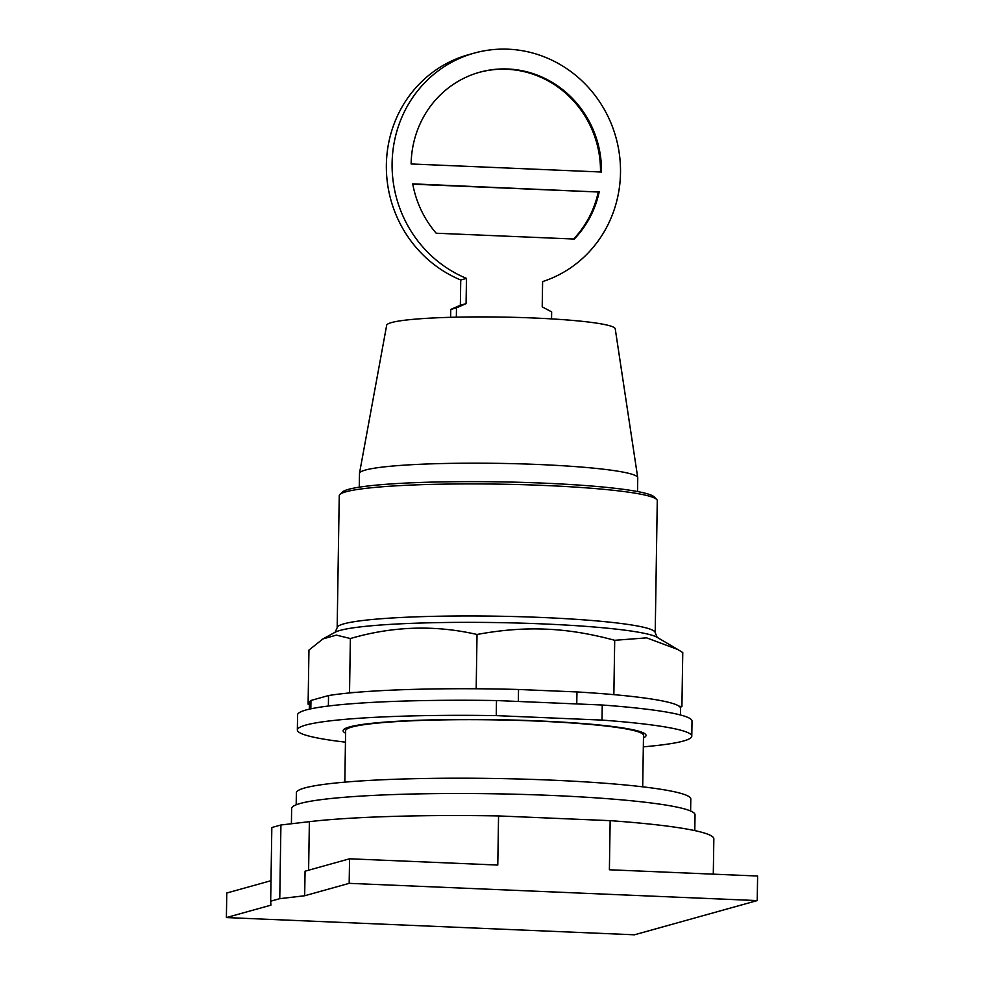 <?xml version="1.0" encoding="UTF-8"?>
<svg xmlns="http://www.w3.org/2000/svg" width="984" height="984" viewBox="0 0 984 984"><rect width="100%" height="100%" fill="white"/><g stroke="black" fill="none" stroke-linecap="round" stroke-linejoin="round"><path stroke-width="1.48" d="M270.994 880.692L226.775 893.005L226.394 917.568L270.895 905.169L270.674 901.196L279.763 898.663L304.671 895.76L305.065 871.197L349.566 858.798L349.172 883.349L757.225 900.581L634.434 934.8L226.394 917.568M757.225 900.581L757.606 876.031L609.391 869.77L610.154 820.656A220.908 19.557 -179.1 0 1 713.843 838.872L713.289 874.161M304.671 895.76L349.172 883.349M610.154 820.656L498.556 815.933L497.781 865.059L349.566 858.798M642.7 786.819L643.511 735.405A148.953 13.186 -179.1 0 0 537.485 721.1A148.953 13.186 -179.1 0 0 345.63 730.718L344.831 782.145M279.763 898.663L280.92 824.986L271.83 827.519L270.674 901.196M498.556 815.933A220.908 19.557 -179.1 0 0 309.37 821.665L280.92 824.986M694.79 830.607L695.036 814.814A201.72 17.86 -179.1 0 0 551.458 795.441A201.72 17.86 -179.1 0 0 291.645 808.467L291.399 823.768M690.608 811L690.805 799.02A197.243 17.466 -179.1 0 0 550.413 780.091A197.243 17.466 -179.1 0 0 296.368 792.821L296.184 804.801M412.8 184.168L598.26 192.003A99.396 94.845 -105.6 0 1 573.586 239.014M479.134 72.386A99.396 94.845 -105.6 0 1 506.883 69.274A99.396 94.845 -105.6 0 1 600.498 171.966M460.352 305.237L466.072 303.65L466.478 278.386L460.746 279.985L460.352 305.237L450.758 309.456L450.635 317.315M456.342 317.168L456.49 307.857L450.758 309.456M456.49 307.857L466.072 303.65M460.746 279.985A119.273 113.812 -105.6 0 1 386.429 162.434A119.273 113.812 -105.6 0 1 468.556 54.686L474.288 53.099A119.273 113.812 74.4 0 0 392.161 160.835A119.273 113.812 74.4 0 0 466.478 278.386M551.544 318.902L551.655 311.879L542.209 306.86L542.615 281.596A119.273 113.812 74.4 0 0 619.17 152.655A119.273 113.812 74.4 0 0 508.162 49.2A119.273 113.812 74.4 0 0 474.288 53.099M599.231 191.732A99.396 94.845 -105.6 0 1 574.275 239.05L436.195 233.22A99.396 94.845 -105.6 0 1 412.739 183.86L598.26 192.003M411.127 163.971L601.47 172.016A99.396 94.845 -105.6 0 0 507.855 69.003A99.396 94.845 -105.6 0 0 479.614 72.25A99.396 94.845 -105.6 0 0 411.127 163.971M359.492 473.304L386.675 325.237A114.304 10.123 0.9 0 1 533.881 318.004A114.304 10.123 0.9 0 1 615.234 328.828L637.743 477.683A139.162 12.312 -179.1 0 0 538.703 464.509A139.162 12.312 -179.1 0 0 359.492 473.304A139.162 12.312 -179.1 0 0 359.48 473.488L359.258 487.166M637.546 491.545L637.755 477.867A139.162 12.312 -179.1 0 0 637.743 477.683M657.164 637.349L655.209 632.749L657.275 500.708A159.039 14.083 -179.1 0 0 656.672 499.454L654.188 496.92A156.505 13.85 -179.1 0 0 543.389 483.132A156.505 13.85 -179.1 0 0 342.444 492.012L339.898 494.472A159.039 14.083 -179.1 0 0 339.246 495.715L337.168 627.755L335.064 632.281M656.672 499.454A159.039 14.083 -179.1 0 0 544.078 485.444A159.039 14.083 -179.1 0 0 339.898 494.472M518.347 701.469L518.531 689.476L576.956 691.936A185.57 16.421 -179.1 0 1 607.854 694.126L616.82 694.913A185.57 16.421 -179.1 0 1 678.948 706.118L681.912 706.647L682.761 652.576L677.828 649.514L646.623 637.853L614.705 640.301C590.462 633.708 567.559 629.994 545.997 629.17C524.423 628.173 501.434 629.944 477.031 634.483C434.989 624.815 392.764 626.156 350.378 638.542L336.344 635.111L322.924 638.936L308.951 650.08L308.103 704.163L309.443 703.781M349.529 692.613L355.052 692.441A185.57 16.421 0.9 0 0 347.721 693.117L349.529 692.613L350.378 638.542M355.052 692.441A185.57 16.421 -179.1 0 1 470.659 688.739L476.182 688.566L477.031 634.483M476.182 688.566L482.185 688.812A185.57 16.421 0.9 0 0 470.659 688.739M613.856 694.372L614.705 640.301M681.912 706.647L680.104 707.152A185.57 16.421 0.9 0 0 678.948 706.118M309.431 704.396L308.103 704.163M518.531 689.476A185.57 16.421 -179.1 0 0 482.185 688.812M607.854 694.126A185.57 16.421 0.9 0 1 616.82 694.913M680.448 714.974L680.547 708.32A185.57 16.421 -179.1 0 0 680.104 707.152M310.833 708.824L310.956 700.448A185.57 16.421 -179.1 0 0 309.468 702.49L309.357 709.144M310.956 700.448L328.545 695.553L328.373 706.02M347.721 693.117A185.57 16.421 -179.1 0 0 328.545 695.553M576.956 691.936L576.759 703.929M496.489 700.546L602.245 705.011L602.011 720.091L496.243 715.626L496.489 700.546A197.243 17.466 -179.1 0 0 297.586 714.876L297.353 729.968A197.243 17.466 -179.1 0 0 345.458 742.17M643.327 746.844A197.243 17.466 -179.1 0 0 691.789 736.167L692.023 721.075A197.243 17.466 -179.1 0 0 602.245 705.011M691.789 736.167A197.243 17.466 -179.1 0 0 602.011 720.091M496.243 715.626A197.243 17.466 -179.1 0 0 297.353 729.968M345.593 733.166A151.487 13.407 0.9 0 1 343.108 730.681A151.487 13.407 0.9 0 1 538.211 720.903A151.487 13.407 0.9 0 1 646.033 735.442A151.487 13.407 0.9 0 1 643.474 737.84M309.37 821.665L308.607 870.213M655.209 632.749A159.039 14.083 -179.1 0 0 542.012 617.485A159.039 14.083 -179.1 0 0 343.92 623.819A159.039 14.083 -179.1 0 0 337.168 627.755M322.924 638.936L335.126 632.245A162.95 14.428 0.9 0 1 340.058 630.412A162.95 14.428 0.9 0 1 543.033 623.918A162.95 14.428 0.9 0 1 657.103 637.312L677.828 649.514"/></g></svg>
